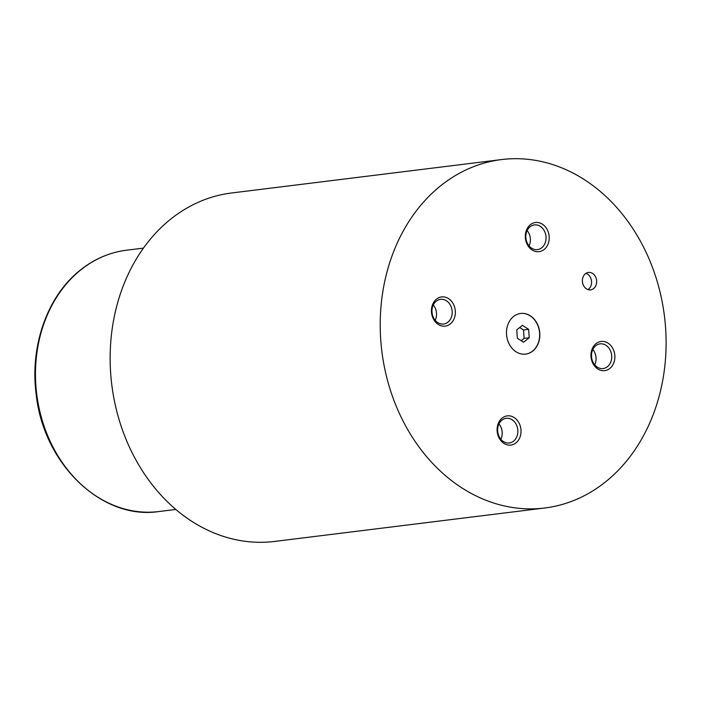 <?xml version="1.0" encoding="UTF-8"?>
<svg xmlns="http://www.w3.org/2000/svg" width="701" height="701" viewBox="0 0 701 701"><rect width="100%" height="100%" fill="white"/><g stroke="black" fill="none" stroke-linecap="round" stroke-linejoin="round"><path stroke-width="1.05" d="M593.624 288.575A8.78 7.115 82.9 0 0 596.165 278.323A8.78 7.115 82.9 0 0 588.446 272.444A8.78 7.115 82.9 0 0 585.431 273.732A8.78 7.115 82.9 0 0 582.89 283.993A8.78 7.115 82.9 0 0 590.61 289.863A8.78 7.115 82.9 0 0 593.624 288.575M587.981 289.601A8.78 7.115 82.9 0 0 588.525 289.206A8.78 7.115 82.9 0 0 591.442 280.523A8.78 7.115 82.9 0 0 585.975 273.346M532.716 351.105A20.478 16.614 82.9 0 0 538.64 327.174A20.478 16.614 82.9 0 0 520.641 313.461A20.478 16.614 82.9 0 0 513.596 316.466A20.478 16.614 82.9 0 0 507.673 340.397A20.478 16.614 82.9 0 0 525.671 354.11A20.478 16.614 82.9 0 0 532.716 351.105M525.592 354.119A20.478 16.614 82.9 0 0 532.55 351.122A20.478 16.614 82.9 0 0 538.482 327.244A20.478 16.614 82.9 0 0 520.554 313.47M544.116 249.521A14.703 11.926 82.9 0 0 547.06 229.315A14.703 11.926 82.9 0 0 530.394 224.662A14.703 11.926 82.9 0 0 527.45 244.868A14.703 11.926 82.9 0 0 544.116 249.521M541.742 247.768A12.434 10.086 82.9 0 0 545.334 233.24A12.434 10.086 82.9 0 0 534.407 224.916A12.434 10.086 82.9 0 0 530.131 226.738A12.434 10.086 82.9 0 0 526.539 241.267A12.434 10.086 82.9 0 0 537.465 249.6A12.434 10.086 82.9 0 0 541.742 247.768M529.053 245.902A12.434 10.086 82.9 0 0 527.152 230.55M515.927 442.909A14.703 11.926 82.9 0 0 518.871 422.694A14.703 11.926 82.9 0 0 502.196 418.041A14.703 11.926 82.9 0 0 499.252 438.256A14.703 11.926 82.9 0 0 515.927 442.909M513.553 441.157A12.434 10.086 82.9 0 0 517.145 426.629A12.434 10.086 82.9 0 0 506.218 418.295A12.434 10.086 82.9 0 0 501.942 420.127A12.434 10.086 82.9 0 0 498.35 434.655A12.434 10.086 82.9 0 0 509.276 442.979A12.434 10.086 82.9 0 0 513.553 441.157M500.865 439.29A12.434 10.086 82.9 0 0 498.963 423.93M609.782 368.481A14.703 11.926 82.9 0 0 612.727 348.274A14.703 11.926 82.9 0 0 596.06 343.621A14.703 11.926 82.9 0 0 593.116 363.828A14.703 11.926 82.9 0 0 609.782 368.481M607.408 366.728A12.434 10.086 82.9 0 0 611 352.2A12.434 10.086 82.9 0 0 600.074 343.867A12.434 10.086 82.9 0 0 595.797 345.698A12.434 10.086 82.9 0 0 592.205 360.226A12.434 10.086 82.9 0 0 603.132 368.551A12.434 10.086 82.9 0 0 607.408 366.728M594.72 364.862A12.434 10.086 82.9 0 0 592.818 349.501M450.261 323.95A14.703 11.926 82.9 0 0 453.205 303.743A14.703 11.926 82.9 0 0 436.53 299.09A14.703 11.926 82.9 0 0 433.586 319.297A14.703 11.926 82.9 0 0 450.261 323.95M447.886 322.197A12.434 10.086 82.9 0 0 451.479 307.669A12.434 10.086 82.9 0 0 440.552 299.345A12.434 10.086 82.9 0 0 436.276 301.167A12.434 10.086 82.9 0 0 432.675 315.695A12.434 10.086 82.9 0 0 443.602 324.028A12.434 10.086 82.9 0 0 447.886 322.197M435.198 320.331A12.434 10.086 82.9 0 0 433.297 304.97M501.592 159.565L231.523 192.994A175.548 142.382 82.9 0 0 171.149 218.782A175.548 142.382 82.9 0 0 120.397 423.886A175.548 142.382 82.9 0 0 274.661 541.435L544.721 508.006A175.548 142.382 82.9 0 0 605.103 482.218A175.548 142.382 82.9 0 0 655.847 277.114A175.548 142.382 82.9 0 0 501.592 159.565A175.548 142.382 82.9 0 0 441.218 185.344A175.548 142.382 82.9 0 0 390.466 390.457A175.548 142.382 82.9 0 0 544.721 508.006M528.624 329.339L522.394 325.387L516.76 329.856L517.356 338.276L523.586 342.228L529.22 337.759L528.624 329.339L523.524 329.969L519.686 327.533M521.193 340.712L524.12 338.39L523.524 329.969M524.12 338.39L529.22 337.759M81.228 269.552A131.665 106.789 82.9 0 0 43.164 423.386A131.665 106.789 82.9 0 0 158.864 511.546C101.943 520.344 43.462 464.027 36.189 394.348C29.679 345.786 47.589 295.436 80.781 269.736C94.591 258.853 109.838 252.351 126.513 250.213A131.665 106.789 82.9 0 0 81.228 269.552M158.864 511.546L175.802 509.452M126.513 250.213L143.451 248.119"/></g></svg>
